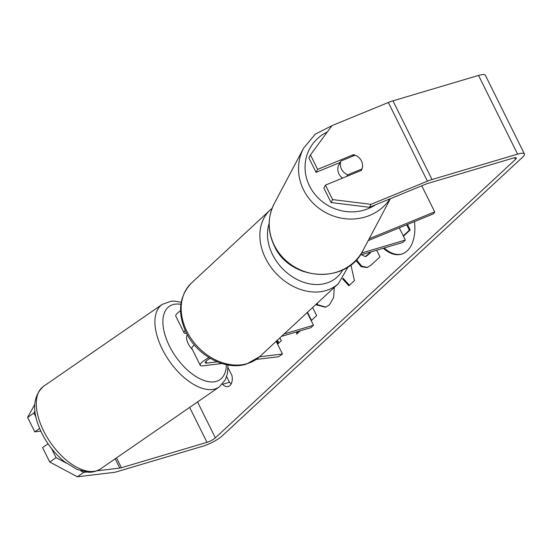 <?xml version="1.0" encoding="UTF-8"?>
<svg xmlns="http://www.w3.org/2000/svg" width="552" height="552" viewBox="0 0 552 552"><rect width="100%" height="100%" fill="white"/><g stroke="black" fill="none" stroke-linecap="round" stroke-linejoin="round"><path stroke-width="0.83" d="M421.762 185.81L434.693 211.864L369.198 238.74M302.22 271.101A13.531 3.064 153.6 0 0 302.938 271.377M361.498 253.064L405.32 240.058L402.698 242.487L360.146 255.121M399.262 227.845L405.32 240.058M368.218 240.589L433.713 213.707L434.693 211.864M276.172 341.329L282.479 354.032L278.525 356.758L256.204 359.428M221.918 363.526L202.832 365.81A13.531 3.064 -26.4 0 1 200.203 365.272A13.531 3.064 -26.4 0 1 208.925 357.565M194.352 344.959A13.531 3.064 153.6 0 0 191.896 348.553L200.203 365.272M186.569 333.36A13.531 3.064 -26.4 0 1 184.085 332.815L175.784 316.089A13.531 3.064 -26.4 0 1 180.532 310.79M217.212 361.829L206.786 363.078A7.894 1.787 -26.4 0 1 205.247 362.767A7.894 1.787 -26.4 0 1 210.208 358.345M281.479 336.409L310.873 327.681L313.495 325.252L284.101 333.974M307.195 312.549L313.495 325.252M184.085 332.815A13.531 3.064 -26.4 0 1 185.175 330.475M282.479 354.032L259.53 356.771M187.294 334.719A11.275 5.899 55.4 0 0 188.246 343.758A11.275 5.899 55.4 0 0 192.296 349.354M383.316 248.241A38.033 22.549 -106.5 0 0 401.525 254.155A38.033 22.549 -106.5 0 0 407.169 250.877A38.033 22.549 -106.5 0 0 414.469 221.607M369.426 207.29L331.048 202.536L332.608 199.582L370.985 204.337L369.426 207.29L425.854 184.133A6.769 1.532 -26.4 0 1 427.828 183.43L513.408 158.024A6.769 1.532 -26.4 0 1 516.32 157.934A6.769 1.532 -26.4 0 1 515.485 159.397L215.356 437.86A6.769 1.532 -26.4 0 1 206.986 442.331L121.405 467.73A6.769 1.532 -26.4 0 1 119.812 468.089L96.959 470.821M296.659 331.904L296.7 334.112L300.219 330.848M311.211 320.65L316.641 315.613L312.625 307.512M350.893 264.822L354.432 280.602L348.857 285.77L342.578 278.891M222.422 384.151L222.504 384.33A11.275 6.686 -106.5 0 0 228.307 386.469A11.275 6.686 -106.5 0 0 229.984 385.496A11.275 6.686 -106.5 0 0 231.95 375.567L228.059 367.729M279.905 337.865L281.327 340.729L278.18 343.648L276.759 340.784M376.657 250.222L379.955 256.866L370.958 265.215L367.052 267.575L361.16 266.657L355.833 260.378M334.277 287.419L333.636 297.466L329.468 304.856L325.521 307.229L316.489 304.911L316.62 303.8M222.504 384.33L229.466 382.26A11.275 6.686 -106.5 0 0 231.274 383.702M370.985 204.337L427.414 181.18A15.787 3.581 -26.4 0 1 432.023 179.531L517.603 154.125A15.787 3.581 -26.4 0 1 524.4 153.925A15.787 3.581 -26.4 0 1 522.447 157.327L222.325 435.79A15.787 3.581 -26.4 0 1 202.791 446.223L117.21 471.629A15.787 3.581 -26.4 0 1 113.484 472.457L77.363 476.769L49.749 462.024L56.076 457.656L66.274 463.107M226.651 376.588L229.466 382.26M310.459 154.96L308.892 157.913L316.061 172.355L317.628 169.402L310.459 154.96L331.924 125.642L388.346 102.486A15.787 3.581 -26.4 0 1 392.962 100.837L478.543 75.431A15.787 3.581 -26.4 0 1 485.332 75.231L524.4 153.925M86.602 472.057L83.69 472.408L77.363 476.769M48.072 443.794L42.58 447.582L49.749 462.024M34.948 411.185L33.927 413.034L27.6 417.402L34.721 404.54M27.6 417.402L34.769 431.843L40.834 431.119M51.543 448.521L56.076 457.656M39.661 428.469L34.769 431.843M33.927 413.034L35.97 417.16M80.633 470.773L83.69 472.408M316.061 172.355L340.149 162.467M332.608 199.582L325.438 185.141L323.879 188.094L331.048 202.536M325.438 185.141L361.346 170.402A11.275 10.474 27.9 0 0 361.422 170.264A11.275 10.474 27.9 0 0 361.429 160.894A11.275 10.474 27.9 0 0 353.535 154.663L317.628 169.402M352.735 156.175L353.535 154.663M384.185 247.986A38.033 22.549 -106.5 0 0 401.953 254.023M407.479 224.471L410.205 229.956L403.429 236.242M410.205 229.956L409.336 230.212L403.236 235.87M406.651 224.816L409.336 230.212M277.442 340.149L278.863 343.013M349.457 285.212L343.061 278.208M367.487 267.43L361.684 266.167L356.475 259.688M361.574 254.7L365.251 256.618L366.121 256.363L370.461 252.844L370.123 252.16M365.251 256.618L369.592 253.099L369.247 252.416M370.461 252.844L369.592 253.099M297.535 331.642L297.562 333.311M307.492 312.273L311.507 320.374M325.956 307.091L317.359 304.656L316.489 304.911M317.359 304.656L317.566 302.924M340.025 162.516A11.275 10.474 27.9 0 0 339.728 163.04L338.949 164.517A11.275 10.474 27.9 0 0 338.942 173.88A11.275 10.474 27.9 0 0 342.537 178.123M340.915 161.025A11.275 10.474 27.9 0 0 341.481 169.084A11.275 10.474 27.9 0 0 347.753 174.798L361.995 168.953A11.275 10.474 27.9 0 0 361.429 160.894A11.275 10.474 27.9 0 0 355.164 155.181L340.915 161.025L339.156 164.351A11.275 10.474 27.9 0 1 339.728 163.04M361.995 168.953L361.194 170.464M346.953 176.309L347.753 174.798M205.93 361.36L206.786 363.078M100.567 468.896A50.177 26.261 -124.6 0 1 43.649 430.995A50.177 26.261 -124.6 0 1 43.56 386.303L162.171 304.428A50.177 26.261 55.4 0 0 162.267 349.119A50.177 26.261 55.4 0 0 219.185 387.014L100.567 468.896C94.199 472.822 89.141 472.243 87.74 472.16L76.949 469.393L64.536 461.755C55.165 454.123 47.589 444.581 41.793 433.12C31.726 412.427 32.32 396.826 43.56 386.303M226.382 364.672A44.539 23.308 -124.6 0 1 204.599 380.694A44.539 23.308 -124.6 0 1 169.409 346.007A44.539 23.308 -124.6 0 1 180.863 304.331M514.65 157.72L515.485 159.397M197.54 401.959L215.356 437.86M115.195 458.795L119.812 468.089M116.52 457.884L121.405 467.73M189.653 407.404L206.986 442.331M388.346 102.486L427.414 181.18M392.962 100.837L432.023 179.531M478.543 75.431L517.603 154.125M367.729 255.376L366.859 255.631M390.085 198.817A50.177 46.609 -152.1 0 1 345.614 218.771A50.177 46.609 -152.1 0 1 303.552 189.847A50.177 46.609 -152.1 0 1 303.593 148.164L315.295 134.115L331.862 125.725M327.281 131.976A44.539 41.372 27.9 0 0 309.52 185.955A44.539 41.372 27.9 0 0 375.339 204.861M303.593 148.164L274.289 203.522A50.177 46.609 27.9 0 0 274.254 245.212A50.177 46.609 27.9 0 0 318.601 274.316A50.177 46.609 27.9 0 0 362.988 250.47L390.395 198.685M270.156 210.015L191.454 283.038A50.177 38.771 47.1 0 0 191.434 339.073A50.177 38.771 47.1 0 0 247.317 363.596A50.177 38.771 47.1 0 0 259.709 356.606L338.417 283.583A50.177 38.771 -132.9 0 1 326.018 290.573A50.177 38.771 -132.9 0 1 270.142 266.05A50.177 38.771 -132.9 0 1 270.156 210.015L272.095 208.352M269.141 223.525A44.539 34.417 47.1 0 0 282.265 268.389A44.539 34.417 47.1 0 0 326.197 283.217A44.539 34.417 47.1 0 0 342.668 269.907M219.185 387.014L225.347 379.79L227.452 373.511L228.024 364.982M181.18 302.268L174.915 301.157L171.03 301.233L162.171 304.428M274.289 203.522C267.465 217.253 267.437 231.302 274.192 245.674C289.724 281.265 347.022 284.659 362.988 250.47M191.454 283.038C179.02 296.348 177.22 312.777 186.052 332.332C196.94 355.536 225.23 370.916 246.475 364.078L259.709 356.606M338.417 283.583L348.167 266.782"/></g></svg>
